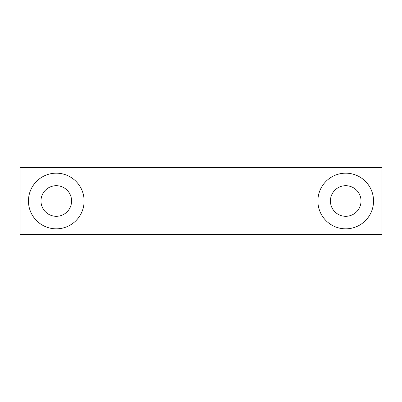 <?xml version="1.0" encoding="UTF-8"?>
<svg xmlns="http://www.w3.org/2000/svg" width="402" height="402" viewBox="0 0 402 402"><rect width="100%" height="100%" fill="white"/><g stroke="black" fill="none" stroke-linecap="round" stroke-linejoin="round"><path stroke-width="0.6" d="M330.414 201A15.306 15.306 0 0 0 353.373 214.256A15.306 15.306 0 0 0 353.373 187.744A15.306 15.306 0 0 0 330.414 201M317.892 201A27.828 27.828 0 0 1 359.634 176.9A27.828 27.828 0 0 1 359.634 225.1A27.828 27.828 0 0 1 317.892 201M40.974 201A15.306 15.306 0 0 0 63.933 214.256A15.306 15.306 0 0 0 63.933 187.744A15.306 15.306 0 0 0 40.974 201M28.452 201A27.828 27.828 0 0 1 70.194 176.9A27.828 27.828 0 0 1 70.194 225.1A27.828 27.828 0 0 1 28.452 201M381.9 167.604L20.1 167.604L20.1 234.396L381.9 234.396L381.9 167.604"/></g></svg>
